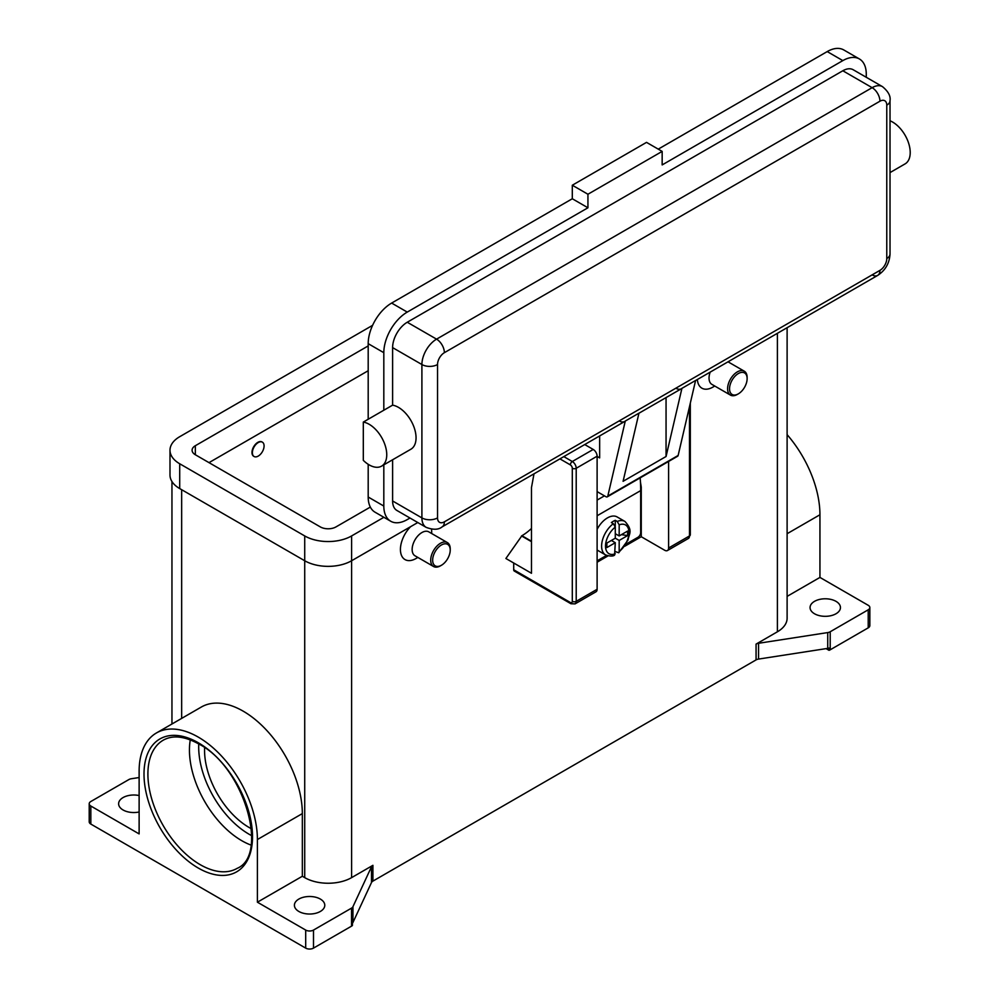 <?xml version="1.0" encoding="UTF-8"?>
<svg xmlns="http://www.w3.org/2000/svg" width="999" height="999" viewBox="0 0 999 999"><rect width="100%" height="100%" fill="white"/><g stroke="black" fill="none" stroke-linecap="round" stroke-linejoin="round"><path stroke-width="1.5" d="M611.376 540.447L615.284 542.707L606.868 547.564L606.868 543.056L615.284 538.199L615.284 527.11L613.324 523.701A19.331 11.164 120 0 0 602.31 540.709A19.331 11.164 120 0 0 605.606 554.944L597.802 550.437A19.331 11.164 -60 0 1 597.115 549.974M597.115 529.345A19.331 11.164 -60 0 1 607.467 517.894A19.331 11.164 -60 0 1 617.132 516.945L624.949 521.453A19.331 11.164 120 0 0 617.232 521.441L619.18 524.85L619.18 535.939L627.597 531.081L627.597 535.589L619.18 540.447L615.284 538.199M613.324 523.701L611.376 522.564A19.331 11.164 -60 0 1 613.324 521.278A19.331 11.164 -60 0 1 615.284 520.317L617.232 521.441M640.172 477.859A167.12 96.491 -120 0 1 640.671 490.609L640.671 532.554A3.871 2.235 -60 0 1 639.872 535.252A3.871 2.235 -60 0 1 637.936 537.3L626.086 544.13M570.354 602.472L513.711 569.767A2.76 1.598 120 0 0 514.285 571.041L570.928 603.733L575.074 603.871L595.966 591.808A5.519 3.184 -120 0 0 597.115 589.285L597.115 456.206L576.211 468.281A2.76 1.598 180 0 1 574.263 468.743A2.76 1.598 180 0 1 572.302 468.281L572.302 601.348A2.76 1.598 60 0 1 570.354 602.472A2.76 1.598 -60 0 0 570.928 603.733L514.285 571.041A2.76 1.598 120 0 0 515.659 570.904M689.497 406.63L689.497 535.939A2.76 1.598 0 0 0 690.309 534.815L690.309 403.146M375.025 428.833A24.863 14.348 60 0 1 381.606 466.121A24.863 14.348 60 0 1 363.311 460.352L363.311 422.077A24.863 14.348 60 0 1 375.025 428.833M879.944 101.211A11.051 6.381 -120 0 0 877.659 93.506A11.051 6.381 -120 0 0 872.127 87.675L436.563 339.148A11.051 6.381 60 0 1 442.082 344.98A11.051 6.381 60 0 1 444.368 352.684L879.944 101.211A9.665 5.582 -60 0 1 886.775 105.157A11.051 6.381 0 0 0 890.022 100.649C890.796 96.129 888.286 91.458 882.492 86.651L853.196 69.743A20.717 11.963 120 0 0 842.831 70.767L407.255 322.24A20.717 11.963 120 0 0 392.607 347.615L392.607 405.157A24.863 14.348 60 0 1 404.333 411.925A24.863 14.348 60 0 1 410.901 449.213L381.606 466.121M890.022 120.792A24.863 14.348 60 0 1 898.501 126.623A24.863 14.348 60 0 1 905.069 163.898L890.022 172.59M666.058 397.59L666.058 456.506L623.089 481.306L638.948 413.161L625.274 421.066A11.051 6.381 60 0 1 624.712 421.466L442.082 526.898A11.051 6.381 -120 0 0 444.368 521.84A9.665 5.582 -60 0 1 437.537 517.894L437.537 364.523A9.665 5.582 -60 0 1 444.368 352.684M407.255 322.24L436.563 339.148A20.717 11.963 120 0 0 421.903 364.523L421.903 517.894A20.717 11.963 120 0 0 426.198 527.385C433.266 529.994 438.561 529.832 442.082 526.898L624.712 421.466A11.051 6.381 60 0 1 619.18 420.916M625.274 421.066L607.817 496.066A2.76 1.598 60 0 1 607.305 496.84L677.622 456.243A2.76 1.598 -120 0 0 678.134 455.469L695.591 380.469L681.917 388.361A11.051 6.381 60 0 1 681.355 388.761L638.923 413.249L681.355 388.761A11.051 6.381 60 0 1 675.824 388.211M886.775 105.157L886.775 258.529A9.665 5.582 -60 0 1 879.944 270.367A11.051 6.381 60 0 1 877.659 275.424L695.566 380.557L877.659 275.424A11.051 6.381 60 0 1 872.127 274.875M890.022 100.649L890.022 254.021A11.051 6.381 0 0 1 886.775 258.529M450.224 550.037L450.224 548.913A13.811 7.98 120 0 0 447.365 542.582A13.811 7.98 120 0 0 440.459 543.269A13.811 7.98 120 0 0 431.443 555.444A13.811 7.98 120 0 0 433.554 566.508A13.811 7.98 120 0 0 440.459 565.821L441.446 565.259A12.425 7.18 120 0 0 450.224 550.037A12.425 7.18 120 0 0 441.446 544.967A12.425 7.18 120 0 0 432.654 560.189A12.425 7.18 120 0 0 441.446 565.259L440.459 565.821M447.365 542.582L428.808 531.868A13.811 7.98 120 0 0 421.903 532.554A13.811 7.98 120 0 0 412.887 544.73A13.811 7.98 120 0 0 414.997 555.794L433.554 566.508M416.046 558.491L417.869 557.442L416.046 558.491A22.103 12.762 -60 0 1 400.674 552.522A22.103 12.762 -60 0 1 410.614 526.673M258.229 456.093A8.292 4.783 120 0 0 263.636 448.801A8.292 4.783 120 0 0 262.375 442.157A8.292 4.783 120 0 0 258.229 442.569A8.292 4.783 120 0 0 252.809 449.875A8.292 4.783 120 0 0 254.083 456.506A8.292 4.783 120 0 0 258.229 456.093M253.896 456.393A8.292 4.783 -60 0 1 253.696 456.281A8.292 4.783 -60 0 1 252.422 449.65A8.292 4.783 -60 0 1 257.842 442.345A8.292 4.783 -60 0 1 261.975 441.933A8.292 4.783 -60 0 1 262.175 442.058M738.336 393.856L737.362 394.418A13.811 7.98 -60 0 1 730.456 395.104A13.811 7.98 -60 0 1 728.333 384.028A13.811 7.98 -60 0 1 737.362 371.865A13.811 7.98 -60 0 1 744.267 371.178A13.811 7.98 -60 0 1 747.127 377.497L747.127 378.621A12.425 7.18 -60 0 1 738.336 393.856A12.425 7.18 -60 0 1 729.545 388.773A12.425 7.18 -60 0 1 738.336 373.551A12.425 7.18 -60 0 1 747.127 378.621M730.456 395.104L711.9 384.39A13.811 7.98 -60 0 1 710.177 372.115M714.76 386.039L712.936 387.088A22.103 12.762 -60 0 1 697.364 379.508M190.272 739.884A73.976 42.707 -120 0 0 241.758 840.683A73.976 42.707 -120 0 0 250.999 845.067M204.62 747.714A62.925 36.326 -120 0 0 249.051 827.447A62.925 36.326 -120 0 0 251.398 828.733M90.834 824.075L90.834 806.031L139.123 833.903L139.123 771.253A83.641 48.289 60 0 1 156.443 732.954L201.361 707.017A83.641 48.289 60 0 1 265.821 729.432A83.641 48.289 60 0 1 302.335 813.598L302.335 876.26L304.72 877.634A33.142 19.143 0 0 0 351.598 877.634L372.914 865.321A5.519 3.184 0 0 0 372.04 865.983A5.519 3.184 0 0 0 371.491 866.757L352.947 906.692A5.519 3.184 180 0 1 352.397 907.467A5.519 3.184 180 0 1 351.523 908.128L313.499 930.069A5.519 3.184 180 0 1 309.603 931.006A5.519 3.184 180 0 1 305.694 930.069L305.694 948.113L90.834 824.075A5.519 3.184 0 0 1 89.211 821.815L89.211 803.77A5.519 3.184 180 0 1 90.834 801.51L128.859 779.57A5.519 3.184 180 0 1 129.995 779.058A5.519 3.184 180 0 1 131.331 778.745L139.123 777.534M90.834 806.031A5.519 3.184 180 0 1 89.211 803.77M305.694 948.113A5.519 3.184 0 0 0 309.603 949.05A5.519 3.184 0 0 0 313.499 948.113L313.499 930.069M830.206 649.8L830.206 631.755A5.519 3.184 180 0 1 829.058 632.267A5.519 3.184 180 0 1 827.734 632.579L827.734 648.376A5.519 3.184 0 0 0 829.02 648.064L829.02 650.324A5.519 3.184 0 0 0 829.058 650.312A5.519 3.184 0 0 0 830.206 649.8L868.218 627.847A5.519 3.184 0 0 0 869.842 625.599L869.842 607.554A5.519 3.184 180 0 1 868.218 609.802L868.218 627.847M787.112 596.378L819.942 577.422L868.218 605.294A5.519 3.184 180 0 1 869.842 607.554M351.523 908.128L351.523 926.16A5.519 3.184 0 0 0 352.397 925.511A5.519 3.184 0 0 0 352.422 925.474L352.422 923.226A5.519 3.184 0 0 0 352.947 922.477L371.491 882.542A5.519 3.184 180 0 1 372.04 881.767A5.519 3.184 180 0 1 372.914 881.106L372.914 865.321M756.068 644.105L756.068 659.902A5.519 3.184 180 0 1 757.217 659.39A5.519 3.184 180 0 1 758.553 659.078L758.553 643.281A5.519 3.184 0 0 0 757.217 643.606A5.519 3.184 0 0 0 756.068 644.105L777.397 631.793A33.142 19.143 0 0 0 787.112 618.269L787.112 327.697M836.001 601.348A15.197 8.766 180 0 1 840.446 607.554A15.197 8.766 180 0 1 831.068 615.659A15.197 8.766 180 0 1 814.51 613.761A15.197 8.766 180 0 1 810.064 607.554A15.197 8.766 180 0 1 819.442 599.45A15.197 8.766 180 0 1 836.001 601.348M139.123 811.987A15.197 8.766 180 0 1 123.064 809.977A15.197 8.766 180 0 1 118.619 803.77A15.197 8.766 180 0 1 139.123 795.554M320.342 899.063A15.197 8.766 180 0 1 324.787 905.269A15.197 8.766 180 0 1 315.409 913.361A15.197 8.766 180 0 1 298.851 911.463A15.197 8.766 180 0 1 294.405 905.269A15.197 8.766 180 0 1 303.783 897.164A15.197 8.766 180 0 1 320.342 899.063M827.734 648.376L758.553 659.078M756.068 659.902L372.914 881.106M351.523 926.16L313.499 948.113M431.543 529.183A22.103 12.762 -60 0 1 431.68 531.431L431.68 533.528M531.48 528.459A44.193 25.512 120 0 1 521.915 535.714L505.894 558.491L531.48 573.264L531.48 487.562L533.99 473.838M829.02 650.324L826.073 648.626M830.206 631.755L868.218 609.802M305.694 930.069L257.405 902.197L302.335 876.26M156.443 732.954A83.641 48.289 60 0 1 220.891 755.369A83.641 48.289 60 0 1 257.405 839.535L257.405 902.197M758.553 643.281L827.734 632.579M787.112 434.64A83.641 48.289 60 0 1 819.942 514.76L819.942 577.422M392.607 459.765L392.607 500.974A20.717 11.963 120 0 0 396.903 510.464L426.198 527.385M866.27 77.285L866.27 74.151A33.142 19.143 120 0 0 859.402 58.966A33.142 19.143 120 0 0 842.831 60.614L662.162 164.922L662.162 151.398L587.936 194.243L587.936 207.78L407.255 312.088A33.142 19.143 120 0 0 383.816 352.684L383.816 410.227L363.311 422.077M383.816 410.227L392.607 405.157M383.816 464.847L383.816 506.056A33.142 19.143 120 0 0 390.684 521.228A33.142 19.143 120 0 0 407.255 519.592L409.977 518.019M859.402 58.966L843.78 49.95A33.142 19.143 120 0 0 827.209 51.586L658.254 149.138M587.936 207.78L572.302 198.751L391.633 303.072A33.142 19.143 120 0 0 368.194 343.668L368.194 419.255M368.194 464.298L368.194 497.027A33.142 19.143 120 0 0 375.062 512.212L390.684 521.228M662.162 151.398L646.528 142.37L572.302 185.227L572.302 198.751M587.936 194.243L572.302 185.227M597.115 456.431L599.65 457.904L599.65 435.926M607.305 496.84A2.76 1.598 60 0 1 605.918 496.703L597.115 491.62M681.917 388.361L666.058 456.506M615.284 533.691L619.18 535.939M627.597 535.589L621.44 534.64M619.18 540.447L619.18 551.535L618.693 552.759L615.284 551.56M605.606 554.944C609.977 556.331 612.961 556.406 614.585 555.144L615.284 542.707M615.234 526.598L615.284 520.317M383.878 517.295L351.598 535.939A33.142 19.143 180 0 1 304.72 535.939L179.708 463.761A33.142 19.143 180 0 1 169.992 450.237A33.142 19.143 180 0 1 179.708 436.7L372.59 325.337M370.329 507.08L335.964 526.923A11.051 6.381 180 0 1 320.342 526.923L195.329 454.745A11.051 6.381 180 0 1 192.095 450.237A11.051 6.381 180 0 1 195.329 445.729L368.194 345.929M417.794 522.527L351.598 560.751A33.142 19.143 180 0 1 304.72 560.751L179.708 488.573A33.142 19.143 180 0 1 169.992 475.049L169.992 450.237M368.194 370.729L209.003 462.637M513.711 569.767L513.711 563.011M531.48 541.695L521.528 535.939M668.606 461.451L668.606 548.001A5.519 3.184 60 0 1 667.457 550.536A5.519 3.184 60 0 1 664.697 550.262L641.258 536.725L624.787 546.241M608.079 555.881L597.115 562.212M597.115 456.206A5.519 3.184 -120 0 0 593.206 449.45L584.727 444.543M640.434 481.905L641.258 487.112L641.258 536.725M597.115 560.864L606.555 555.407M198.764 743.968A71.216 41.109 -120 0 0 249.051 834.215A71.216 41.109 -120 0 0 251.711 835.676M575.074 603.871A5.519 3.184 -120 0 0 576.211 601.348A2.76 1.598 180 0 1 574.263 601.81A2.76 1.598 180 0 1 572.302 601.348M559.915 458.866L570.354 464.897A2.76 1.598 60 0 1 572.302 468.281M593.206 449.45L572.302 461.513A2.76 1.598 120 0 0 570.928 462.974A2.76 1.598 120 0 0 570.354 464.897M879.944 270.367L444.368 521.84M392.607 500.974L421.903 517.894A11.051 6.381 0 0 0 429.72 519.767A11.051 6.381 0 0 0 437.537 517.894M392.607 347.615L421.903 364.523A11.051 6.381 0 0 0 429.72 366.396A11.051 6.381 0 0 0 437.537 364.523M200.212 864.672A73.976 42.707 60 0 1 151.885 799.475A73.976 42.707 60 0 1 163.224 740.197C172.677 734.864 184.54 736.138 198.838 744.005C244.206 766.957 269.193 855.032 237.2 868.331A73.976 42.707 60 0 1 200.212 864.672M198.264 868.044A76.736 44.306 -120 0 0 252.522 836.725A76.736 44.306 -120 0 0 198.264 742.744A76.736 44.306 -120 0 0 144.006 774.063A76.736 44.306 -120 0 0 198.264 868.044M371.491 866.757L371.491 882.542M352.947 922.477L352.947 906.692M351.598 535.939L351.598 877.634M777.397 333.304L777.397 631.793M181.656 489.71L181.656 718.393M304.72 535.939L304.72 877.634M787.112 533.716L819.942 514.76M257.405 839.535L302.335 813.598M882.492 86.651A20.717 11.963 120 0 0 872.127 87.675L842.831 70.767M842.831 60.614L827.209 51.586M407.255 312.088L391.633 303.072M383.816 352.684L368.194 343.668M383.816 506.056L368.194 497.027M607.817 496.066L678.134 455.469M604.445 495.854L597.115 500.087M619.18 551.535A16.571 9.565 120 0 0 628.958 532.554A16.571 9.565 120 0 0 619.18 524.85M615.284 527.11A16.571 9.565 120 0 0 605.519 546.091A16.571 9.565 120 0 0 615.284 553.796M179.708 488.573L179.708 463.761M195.329 454.745L195.329 445.729M521.915 535.714L531.48 541.246M668.606 548.001L689.497 535.939A5.519 3.184 60 0 1 688.361 538.473L667.457 550.536M597.115 589.285L576.211 601.348L576.211 468.281A5.519 3.184 -120 0 0 572.302 461.513L563.823 456.618M640.671 490.609L597.115 515.759M171.953 724L171.953 481.518M744.267 371.178L728.034 361.813M877.659 275.424C885.364 270.367 889.485 263.224 890.022 254.021M618.706 552.772L628.059 539.959C628.87 533.841 633.516 530.968 624.949 521.453M690.309 534.815L688.361 538.473"/></g></svg>
